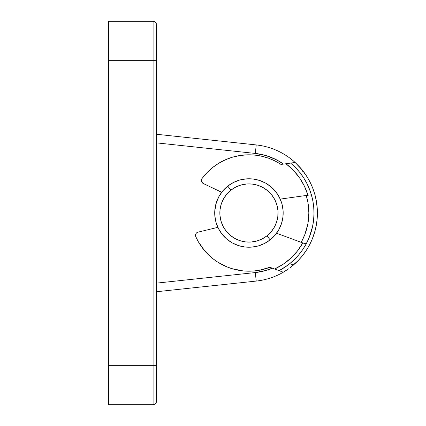 <?xml version="1.0" encoding="UTF-8"?>
<svg xmlns="http://www.w3.org/2000/svg" width="426" height="426" viewBox="0 0 426 426"><rect width="100%" height="100%" fill="white"/><g stroke="black" fill="none" stroke-linecap="round" stroke-linejoin="round"><path stroke-width="0.64" d="M156.518 401.228L156.518 142.875L255.312 153.435A59.906 59.906 0 0 1 283.524 164.085L276.213 159.659L266.048 155.586L255.312 153.435L256.223 144.925L255.312 153.435L156.518 142.875L156.518 24.964M306.23 195.47A59.906 59.906 0 0 1 308.85 213L313.983 213L308.85 213L307.849 223.906L304.883 234.444L301.182 242.325A59.906 59.906 0 0 0 308.85 213L307.849 202.094L306.23 195.47M290.228 163.142L295.127 162.46A68.464 68.464 0 0 0 256.223 144.925A68.464 68.464 0 0 1 295.127 162.46L299.398 166.72L303.514 171.651A68.464 68.464 0 0 1 290.399 267.485M108.593 404.572L108.593 21.438M108.593 365.332L108.593 60.668L153.094 60.668L153.094 365.332L108.593 365.332L108.593 404.7L153.094 404.7L153.094 365.332L108.593 365.332M156.518 24.724C156.31 22.647 155.17 21.508 153.094 21.3L108.593 21.3L108.593 60.668L153.094 60.668L153.094 21.3C155.17 21.508 156.31 22.647 156.518 24.724L156.518 60.668L153.094 60.668L156.518 60.668L156.518 134.824M290.654 163.094A65.04 65.04 0 0 0 290.644 163.083L295.261 167.338L299.6 172.2A65.04 65.04 0 0 1 289.749 263.646L293.455 265.02L290.063 267.741A68.464 68.464 0 0 1 290.058 267.741A68.464 68.464 0 0 0 302.439 255.722L306.225 250.499L309.51 244.929L312.247 239.071L314.425 232.985L316.017 226.717L317.013 220.333A68.464 68.464 0 0 1 317.013 220.338M288.397 268.955A68.464 68.464 0 0 0 288.402 268.95A68.464 68.464 0 0 1 288.397 268.95L286.852 270.009A68.464 68.464 0 0 1 286.847 270.015A68.464 68.464 0 0 0 286.852 270.009L283.306 272.214A68.464 68.464 0 0 1 256.223 281.075L156.518 291.735L256.223 281.075A68.464 68.464 0 0 0 283.306 272.214L278.657 270.499M156.518 134.265L256.223 144.925L156.518 134.265L156.518 134.92L156.518 134.265M156.518 290.01L156.518 290.67L156.518 290.01M156.518 135.99L156.518 134.77L156.518 135.99M282.225 204.997L281.282 201.77L282.225 204.997M153.094 41.839L153.094 365.332L156.518 365.332L156.518 283.125L255.312 272.565L256.223 281.075L255.312 272.565A59.906 59.906 0 0 0 272.315 268.156L266.048 270.414L255.312 272.565L156.518 283.125L156.518 290.873M283.152 211.642L282.853 208.298M212.585 167.562L206.988 172.674L202.1 178.467A58.197 58.197 0 0 1 255.174 155.139L247.602 154.819L240.051 155.49L232.649 157.135L225.524 159.723L218.799 163.222L212.585 167.562A58.197 58.197 0 0 0 202.1 178.467L201.498 179.841L201.535 181.338L202.755 183.201L221.642 192.35M219.747 195.124L218.139 198.074M216.823 201.168L215.817 204.368M215.13 207.659L214.768 210.998L216.376 202.451L214.944 209.006L215.034 217.702M215.662 221.003L216.605 224.23M217.862 227.346L197.467 232.282L196.29 233.208L195.625 234.55L195.822 236.765A58.197 58.197 0 0 0 248.315 271.192L253.832 270.989A58.197 58.197 0 0 0 253.869 270.984M278.141 230.876L279.749 227.926M281.064 224.832L282.071 221.632M282.757 218.341L283.12 215.002M156.518 291.23L156.518 290.67L156.518 291.23M156.518 283.125L156.518 142.875M156.518 401.276C156.31 403.353 155.17 404.492 153.094 404.7C155.17 404.492 156.31 403.353 156.518 401.276L156.518 365.332L153.094 365.332L153.094 403.262L153.094 384.161M281.511 223.549L282.944 216.994L281.511 223.549L278.828 229.699L274.994 235.211L270.159 239.865L266.974 235.834A29.096 29.096 0 0 1 226.11 231.03A29.096 29.096 0 0 1 230.913 190.166L227.729 186.135A34.234 34.234 0 0 0 222.079 234.215A34.234 34.234 0 0 0 270.159 239.865A34.234 34.234 0 0 1 222.079 234.215A34.234 34.234 0 0 1 227.729 186.135L233.379 182.514L239.625 180.06L246.228 178.877L252.938 179L259.493 180.432L265.643 183.116L271.154 186.95L275.808 191.785L279.429 197.435L281.884 203.681L283.066 210.284L282.944 216.994L283.066 210.284M216.376 202.451L219.06 196.301L222.894 190.789L227.729 186.135A34.234 34.234 0 0 1 275.808 191.785A34.234 34.234 0 0 1 270.159 239.865L264.509 243.486L258.262 245.94L251.66 247.123L244.95 247L238.395 245.568L232.245 242.884L226.733 239.05L222.079 234.215L218.458 228.565L216.003 222.319L214.821 215.716M266.974 235.834L271.085 231.877L274.344 227.196L276.623 221.967L277.843 216.397L277.949 210.694L276.943 205.076L274.861 199.767L271.777 194.97L267.821 190.859L263.14 187.6L257.911 185.321L252.341 184.101L246.638 183.995L241.02 185.001L235.711 187.083L230.913 190.166L226.802 194.123L223.543 198.804L221.264 204.033L220.045 209.603L219.938 215.306L220.945 220.924L223.027 226.233L226.11 231.03L230.067 235.141L234.747 238.4L239.976 240.679L245.546 241.899L251.249 242.005L256.867 240.999L262.176 238.917L266.974 235.834L270.159 239.865A34.234 34.234 0 0 0 275.808 191.785A34.234 34.234 0 0 0 227.729 186.135L230.913 190.166A29.096 29.096 0 0 1 271.777 194.97A29.096 29.096 0 0 1 266.974 235.834M304.51 195.71L280.233 199.112L307.945 195.23L304.398 186.141L299.467 177.727L293.269 170.198L285.963 163.744L281.006 164.436L275.015 160.969L268.646 158.243L262.006 156.289L255.174 155.139A58.197 58.197 0 0 0 240.03 155.49M232.655 157.13A58.197 58.197 0 0 0 218.794 163.227M261.985 156.283A58.197 58.197 0 0 1 262.027 156.294L255.174 155.139A58.197 58.197 0 0 1 281.006 164.436L285.777 163.77M201.722 179.122L201.498 179.841M201.434 180.592L201.535 181.338A3.424 3.424 0 0 1 202.1 178.467A3.424 3.424 0 0 0 203.394 183.595L221.717 192.254M202.749 183.196A3.424 3.424 0 0 0 202.755 183.201L203.394 183.595M308.291 195.183L307.945 195.23A61.616 61.616 0 0 0 285.963 163.744L283.412 164.101M280.233 199.112L307.945 195.23M312.801 200.651L311.624 195.64A65.04 65.04 0 0 0 311.363 194.719M311.347 194.661A65.04 65.04 0 0 0 309.271 188.686A65.04 65.04 0 0 1 311.273 194.416M309.249 188.633A65.04 65.04 0 0 0 306.592 182.887A65.04 65.04 0 0 1 309.249 188.633M306.571 182.845A65.04 65.04 0 0 0 299.616 172.226A65.04 65.04 0 0 1 306.571 182.85M312.886 188.537A68.464 68.464 0 0 1 316.342 200.965A68.464 68.464 0 0 0 303.514 171.651L299.6 172.2A65.04 65.04 0 0 0 291.608 163.904A65.04 65.04 0 0 1 299.6 172.2L303.355 177.365L306.582 182.866L309.26 188.659L311.353 194.687L312.849 200.896L313.728 207.217L313.983 213.591L313.611 219.965L312.615 226.27L309.324 237.175M313.089 202.233L312.849 200.896M306.038 244.151A65.04 65.04 0 0 0 306.491 243.31L308.749 238.565M308.807 238.438L306.022 244.178L302.694 249.625L298.844 254.716A65.04 65.04 0 0 1 289.771 263.63A65.04 65.04 0 0 0 298.834 254.732L294.515 259.407L289.749 263.646A65.04 65.04 0 0 0 289.749 263.646L287.976 265.025A65.04 65.04 0 0 0 287.976 265.025L280.164 270.057A65.04 65.04 0 0 0 286.197 266.314L279.062 270.648A65.04 65.04 0 0 0 279.073 270.643M298.86 254.7A65.04 65.04 0 0 0 302.678 249.647A65.04 65.04 0 0 1 298.86 254.7M302.71 249.599A65.04 65.04 0 0 0 306.012 244.204A65.04 65.04 0 0 1 302.71 249.599M306.523 243.246L306.006 243.725L305.192 243.72L303.131 243.044M276.612 269.743L274.626 269.014L283.141 264.258L290.798 258.22L297.412 251.047L302.806 242.926L276.559 233.235L301.597 242.479M259.285 270.27A58.197 58.197 0 0 0 269.93 267.278A58.197 58.197 0 0 1 195.822 236.765L198.314 241.696L204.64 250.733L212.558 258.417L217.031 261.665L226.786 266.814L231.989 268.668L242.804 270.872L248.315 271.192M275.574 269.36L274.626 269.014A61.616 61.616 0 0 0 302.806 242.926L276.559 233.235M289.968 267.81L298.168 260.59L302.433 255.733A68.464 68.464 0 0 1 290.058 267.741L293.455 265.02L289.749 263.646L286.197 266.314A65.04 65.04 0 0 1 279.062 270.648L283.306 272.214L288.402 268.95M306.214 250.52A68.464 68.464 0 0 0 312.237 239.108A68.464 68.464 0 0 1 306.214 250.52M317.397 211.706L317.013 220.333L317.402 213.879L317.178 207.419L316.348 201.008L314.915 194.703L312.897 188.558L310.309 182.637L307.167 176.987L302.146 169.91L295.127 162.46L288.077 163.446M287.534 163.52L290.644 163.083L295.261 167.338L299.6 172.2L303.514 171.651M253.832 270.989L259.312 270.265L269.93 267.278L274.626 269.014M195.625 234.55L195.885 233.842A3.424 3.424 0 0 0 195.822 236.765A3.424 3.424 0 0 1 198.181 232.032A3.424 3.424 0 0 0 198.175 232.032L197.467 232.282A3.424 3.424 0 0 0 197.462 232.282M195.523 235.296L195.593 236.047M311.662 230.226L312.205 228.112M313.973 211.706L313.893 209.523M316.348 201.008L317.322 209.555M317.013 220.333L315.549 228.842M315.022 230.924L312.247 239.071M311.859 196.503L312.95 201.439M302.817 242.932L305.192 243.72L306.491 243.31M309.02 237.921L306.901 242.511M278.274 270.361L277.23 269.972M272.203 268.119L269.93 267.278M302.961 242.98L303.424 243.155M308.594 195.14L308.104 195.209M285.782 163.765L286.964 163.6M288.727 163.355L289.813 163.201M299.398 166.72A68.464 68.464 0 0 1 310.309 182.642M311.241 195.129L310.447 194.964M285.963 163.744L286.757 163.632M280.164 270.057L278.939 270.606M295.127 162.46L290.644 163.083M279.062 270.648L283.306 272.214M293.748 161.236L294.989 162.333L293.748 161.236M299.302 166.614L294.989 162.333M300.772 168.265L304.143 172.498M306.001 175.161L307.716 177.887M309.319 180.715L310.767 183.585M312.093 186.551L313.264 189.549M314.308 192.627L315.192 195.72M312.695 237.964L312.151 239.311M310.485 242.996L309.01 245.855M307.386 248.667L305.644 251.372M303.759 254.018L301.773 256.548M299.643 259.008L297.428 261.34M314.58 232.474L315.794 227.766M316.678 222.99L317.216 218.16M317.407 213.304L317.258 208.447M316.763 203.612L315.725 197.909M288.583 268.822L288.152 269.125M293.445 265.031L289.717 267.997M291.815 159.622L292.742 160.378"/></g></svg>
